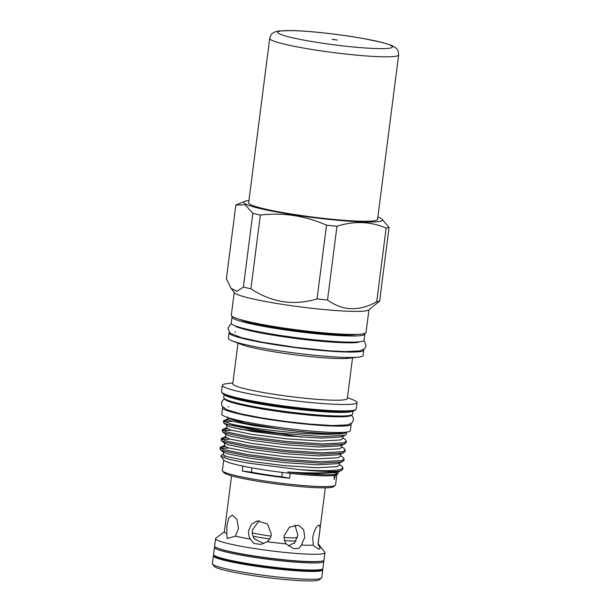 <?xml version="1.0" encoding="UTF-8"?>
<svg xmlns="http://www.w3.org/2000/svg" width="611" height="611" viewBox="0 0 611 611"><rect width="100%" height="100%" fill="white"/><g stroke="black" fill="none" stroke-linecap="round" stroke-linejoin="round"><path stroke-width="0.92" d="M215.011 546.738L214.881 546.807A55.143 5.041 7.3 0 0 214.446 547.341L213.537 554.444A55.143 5.041 7.3 0 0 213.827 555.063L214.927 556.186A53.905 4.926 7.3 0 0 253.641 565.374A53.905 4.926 7.3 0 0 321.149 569.796L322.493 568.986A55.143 5.041 7.3 0 0 322.929 568.459L323.838 561.349A55.143 5.041 7.3 0 0 323.555 560.73L323.448 560.623M213.827 555.063A55.143 5.041 7.3 0 0 253.428 564.465A55.143 5.041 7.3 0 0 322.493 568.986M214.446 547.341A55.143 5.041 7.3 0 0 254.344 557.362A55.143 5.041 7.3 0 0 323.838 561.349M218.028 548.273A53.905 4.926 7.3 0 0 254.802 556.308A53.905 4.926 7.3 0 0 320.141 561.356M235.999 552.825A52.164 4.773 7.3 0 0 255.268 556.216A52.164 4.773 7.3 0 0 301.605 561.226M297.412 537.634A26.792 2.452 -172.7 0 1 284.069 537.474M270.963 536.091A26.792 2.452 -172.7 0 1 264.594 535.19A26.792 2.452 -172.7 0 1 252.366 532.945M296.068 541.018A29.519 2.696 -172.7 0 1 284.543 540.521M269.672 538.91A29.519 2.696 -172.7 0 1 263.517 538.031A29.519 2.696 -172.7 0 1 253.069 536.206M318.896 525.139C316.391 526.155 314.337 530.218 312.74 537.329L313.214 545.149C316.101 547.754 318.239 549.113 319.629 549.236C320.378 548.686 319.82 546.998 317.957 544.187L319.133 536.03C320.347 528.996 320.271 525.368 318.896 525.139L319.179 525.132M231.561 475.824L224.382 531.875A47.253 4.323 7.3 0 0 226.811 533.617L227.177 538.558L235.38 536.13L238.481 528.721L236.953 519.365L232.287 515.058L228.82 517.861L226.925 525.338L226.811 533.617M235.38 536.13A47.253 4.323 7.3 0 0 250.357 539.123L253.962 543.507L261.126 544.409L267.221 541.705C269.543 539.742 270.917 537.252 271.36 534.228L267.511 523.955L257.246 520.9L251.442 524.299L248.616 530.745C248.257 533.77 248.837 536.565 250.357 539.123M267.221 541.705A47.253 4.323 7.3 0 0 286.147 543.905L293.647 548.655L298.947 548.365L301.429 545.05L304.767 537.26L303.644 529.638L298.527 525.269L289.461 527.087L284.161 535.717C283.832 538.742 284.489 541.468 286.147 543.905M301.429 545.05A47.253 4.323 7.3 0 0 313.214 545.149M288.529 545.959L293.456 543.255L294.326 543.507L297.885 535.244L294.914 524.979M259.125 520.687L252.419 529.974C252.038 533.25 252.702 536.221 254.397 538.879L263.845 543.576M215.561 538.665A55.143 5.041 7.3 0 0 262.463 549.717A55.143 5.041 7.3 0 0 322.913 553.734A55.143 5.041 7.3 0 0 324.953 552.68L324.013 560.027A55.143 5.041 7.3 0 1 321.974 561.089A55.143 5.041 7.3 0 1 261.523 557.064A55.143 5.041 7.3 0 1 214.614 546.013L215.561 538.665A55.143 5.041 7.3 0 1 215.851 538.238L224.268 531.791M294.525 543.286A32.001 2.925 -172.7 0 1 293.456 543.255M254.879 538.78A32.001 2.925 -172.7 0 1 254.26 538.665M213.957 555.2A55.143 5.041 7.3 0 0 213.361 555.819L212.361 563.655A55.143 5.041 7.3 0 0 212.529 564.144A55.143 5.041 7.3 0 0 261.76 575.05A55.143 5.041 7.3 0 0 319.713 578.724A55.143 5.041 7.3 0 0 321.462 578.098A55.143 5.041 7.3 0 0 321.753 577.67L322.753 569.826A55.143 5.041 7.3 0 0 322.333 569.085M213.361 555.819A55.143 5.041 7.3 0 0 260.271 566.863A55.143 5.041 7.3 0 0 320.714 570.888A55.143 5.041 7.3 0 0 322.753 569.826M321.462 578.098L319.255 579.793A53.157 4.865 -172.7 0 1 317.567 580.397A53.157 4.865 -172.7 0 1 261.699 576.853A53.157 4.865 -172.7 0 1 214.24 566.344L212.529 564.144M251.953 467.866L251.404 472.166A51.377 4.697 7.3 0 0 265.922 474.632A51.377 4.697 7.3 0 0 281.793 476.817A74.42 6.805 -172.7 0 1 289.599 478.26L290.225 473.357A57.052 5.216 7.3 0 0 334.11 475.396L336.485 473.036M232.363 316.521A66.973 6.125 7.3 0 0 232.02 317.04L231.233 323.166A66.973 6.125 7.3 0 0 279.693 335.332A66.973 6.125 7.3 0 0 364.103 340.182L364.889 334.057A66.973 6.125 7.3 0 0 364.683 333.469M232.02 317.04A66.973 6.125 7.3 0 0 280.472 329.207A66.973 6.125 7.3 0 0 364.889 334.057M222.87 407.3A64.819 5.927 7.3 0 0 222.572 407.774L221.755 414.143A64.819 5.927 7.3 0 0 268.649 425.92A64.819 5.927 7.3 0 0 350.34 430.618L351.157 424.248A64.819 5.927 7.3 0 0 350.989 423.713M222.572 407.774A64.819 5.927 7.3 0 0 269.466 419.551A64.819 5.927 7.3 0 0 351.157 424.248M335.256 485.401L333.598 486.669A55.563 5.079 -172.7 0 1 331.834 487.303A55.563 5.079 -172.7 0 1 273.438 483.591A55.563 5.079 -172.7 0 1 223.832 472.608L222.549 470.959A57.052 5.216 7.3 0 0 273.484 482.247A57.052 5.216 7.3 0 0 333.446 486.05A57.052 5.216 7.3 0 0 335.256 485.401A57.052 5.216 7.3 0 0 335.554 484.951L336.905 474.411M231.034 288.369L234.471 292.776A67.92 6.209 7.3 0 0 295.105 306.203A67.92 6.209 7.3 0 0 366.485 310.732A67.92 6.209 7.3 0 0 368.632 309.96L379.622 301.185A78.88 7.217 -172.7 0 1 378.339 301.506A78.88 7.217 -172.7 0 1 376.704 301.773C359.031 311.564 342.634 310.968 327.519 299.993A78.88 7.217 -172.7 0 1 317.063 298.909C293.7 305.912 271.643 302.537 250.907 288.782A78.88 7.217 -172.7 0 1 243.377 287.101L236.892 291.302L231.034 288.369L226.398 278.761L235.846 205.021L245.255 204.792L252.824 213.361A78.88 7.217 7.3 0 0 260.355 215.041C283.153 212.384 305.202 215.759 326.511 225.169A78.88 7.217 7.3 0 0 336.966 226.253C354.044 220.815 370.442 221.411 386.144 228.033A78.88 7.217 7.3 0 0 387.786 227.766A78.88 7.217 7.3 0 0 389.07 227.445L381.722 218.891A69.929 6.393 7.3 0 0 377.873 217.042M386.144 228.033L376.704 301.773M248.944 200.523A69.929 6.393 7.3 0 0 246.332 200.897A69.929 6.393 7.3 0 0 244.767 201.34A69.929 6.393 7.3 0 0 297.786 215.462A69.929 6.393 7.3 0 0 379.889 221.35A69.929 6.393 7.3 0 0 381.722 218.891M224.122 394.507L223.725 397.608A64.965 5.942 7.3 0 0 223.931 398.189L224.787 399.281A63.972 5.85 7.3 0 0 281.9 411.936A63.972 5.85 7.3 0 0 349.133 416.198A63.972 5.85 7.3 0 0 351.157 415.472L352.264 414.625A64.965 5.942 7.3 0 0 352.608 414.121L353.005 411.02M223.931 398.189A64.965 5.942 7.3 0 0 281.931 411.035A64.965 5.942 7.3 0 0 350.202 415.365A64.965 5.942 7.3 0 0 352.264 414.625M232.883 382.952L226.681 383.685A67.92 6.209 7.3 0 0 224.84 383.975A67.92 6.209 7.3 0 0 222.328 385.274L221.503 391.697A67.92 6.209 7.3 0 0 221.717 392.3L222.572 393.4A66.927 6.118 7.3 0 0 282.328 406.636A66.927 6.118 7.3 0 0 352.662 411.096A66.927 6.118 7.3 0 0 354.777 410.332L355.885 409.485A67.92 6.209 7.3 0 0 356.244 408.958L357.068 402.534A67.92 6.209 7.3 0 0 353.257 399.907L347.438 397.631M221.717 392.3A67.92 6.209 7.3 0 0 282.358 405.735A67.92 6.209 7.3 0 0 353.731 410.256A67.92 6.209 7.3 0 0 355.885 409.485M222.328 385.274A67.92 6.209 7.3 0 0 280.105 398.884A67.92 6.209 7.3 0 0 354.556 403.84A67.92 6.209 7.3 0 0 357.068 402.534M237.977 343.145L232.76 383.876A57.747 5.278 7.3 0 0 281.885 395.447A57.747 5.278 7.3 0 0 345.184 399.663A57.747 5.278 7.3 0 0 347.323 398.555L352.539 357.825M229.308 332.392A67.92 6.209 7.3 0 0 229.049 332.842L228.354 338.234A67.92 6.209 7.3 0 0 232.165 340.869A67.92 6.209 7.3 0 0 294.93 353.028A67.92 6.209 7.3 0 0 358.741 357.084A67.92 6.209 7.3 0 0 360.582 356.801A67.92 6.209 7.3 0 0 363.094 355.495L363.782 350.103A67.92 6.209 7.3 0 0 363.644 349.599M229.049 332.842A67.92 6.209 7.3 0 0 286.819 346.452A67.92 6.209 7.3 0 0 361.269 351.409A67.92 6.209 7.3 0 0 363.782 350.103M234.219 292.455L231.302 315.2A67.92 6.209 7.3 0 0 289.079 328.81A67.92 6.209 7.3 0 0 363.53 333.766A67.92 6.209 7.3 0 0 366.042 332.46L368.952 309.716M224.26 421.781L232.371 421.361M342.847 437.774L345.36 439.66L346.406 441.218L346.223 442.647L343.878 444.212L322.585 445.358L286.666 442.929L249.807 438.194L226.039 433.291L222.511 431.824L222.32 429.846L227.284 428.838M228.163 417.626L244.767 423.064L280.548 429.174C302.972 432.221 321.233 433.825 335.317 433.993C311.549 435.765 249.005 428.662 230.164 423.767L223.458 420.956L228.422 419.94M346.406 441.218L344.062 442.784L322.768 443.937L286.849 441.509L249.991 436.766L226.223 431.87L222.32 429.846M220.838 448.451L228.957 448.031M339.433 464.444L341.946 466.33L342.992 467.896L342.809 469.317L340.434 470.89A62.261 5.698 7.3 0 1 298.664 469.523L246.714 462.917L228.567 459.174L220.831 456.203L221.312 455.287L223.145 454.874M340.571 455.554L343.084 457.44L344.13 459.006L341.778 460.564L320.485 461.717L284.573 459.289L247.715 454.553L223.939 449.65L220.044 447.626L225.008 446.618M342.992 467.896L340.64 469.454C333.934 471.066 319.943 471.081 298.664 469.523M221.984 439.561L230.095 439.141M344.13 459.006L343.947 460.427L341.602 461.992L320.309 463.138L284.39 460.709L247.531 455.974L223.756 451.078L220.235 449.604L220.044 447.626M341.709 446.664L344.222 448.55L345.268 450.108L342.924 451.674L321.63 452.827L285.711 450.399L248.853 445.663L225.077 440.76L221.182 438.736L226.146 437.728M223.122 430.671L231.233 430.251M345.268 450.108L345.085 451.537L342.74 453.102L321.447 454.248L285.528 451.819L248.669 447.084L224.901 442.181L221.373 440.714L221.182 438.736M239.779 429.212L281.327 433.856L301.62 437.155M335.439 475.121A57.052 5.216 7.3 0 0 336.638 474.617L338.013 473.556L336.623 474.121L335.439 475.121L334.118 479.414M228.69 417.794A57.869 5.293 7.3 0 0 280.93 429.189A57.869 5.293 7.3 0 0 341.045 432.947A57.869 5.293 7.3 0 0 342.718 432.397M239.741 319.385A60.825 5.56 7.3 0 0 297.198 330.994A60.825 5.56 7.3 0 0 356.541 334.446A60.825 5.56 7.3 0 0 356.824 334.377M334.278 479.536L334.11 475.396M281.793 476.817L282.358 472.433M220.831 456.203L223.931 460.182A57.052 5.216 7.3 0 0 242.873 466.101L242.246 471.005A74.42 6.805 -172.7 0 1 251.404 472.166M336.333 472.929L336.623 474.121M224.382 456.562L224.871 455.966M242.873 466.101A57.052 5.216 7.3 0 0 290.225 473.357M335.66 474.319C327.504 475.389 311.541 474.594 287.766 471.952C313.397 473.556 330.956 473.204 340.434 470.89M338.578 471.073L338.013 473.556M223.725 459.915L222.373 470.455A57.052 5.216 7.3 0 0 222.549 470.959M242.246 471.005A57.052 5.216 7.3 0 0 289.599 478.26M280.548 429.174L253.603 425.592L231.34 421.055L227.689 419.192L227.956 417.076M343.138 435.513L342.763 438.454L340.556 439.943L320.615 441.073L286.987 438.858L252.465 434.482L230.202 429.945L226.551 428.082L226.925 425.141M342 444.403L341.625 447.344L339.418 448.833L319.477 449.963L285.841 447.748L251.327 443.372L229.064 438.835L225.406 436.972L225.787 434.031M340.862 453.293L340.48 456.234L338.28 457.723L318.339 458.853L284.703 456.638L250.189 452.262L227.926 447.733L224.268 445.862L224.649 442.929M339.724 462.183L339.342 465.124L337.142 466.613L317.201 467.743L283.565 465.529L249.051 461.152L226.788 456.623L223.13 454.76L223.511 451.819M230.164 423.767A62.261 5.698 7.3 0 0 279.051 433.107L321.47 436.544L345.307 435.269L340.938 437.002L320.989 438.133L287.361 435.918L252.839 431.542L230.576 427.005L227.261 425.638L223.649 422.934L223.458 420.956M344.825 443.884L339.8 445.893L319.851 447.023L286.223 444.808L251.701 440.432L229.438 435.895L226.123 434.536L222.511 431.824M343.688 452.774L338.662 454.783L318.713 455.913L285.085 453.698L250.563 449.322L228.3 444.793L224.978 443.426L221.373 440.714M342.55 461.672L337.516 463.673L317.575 464.803L283.939 462.588L249.425 458.212L227.162 453.683L223.84 452.316L220.235 449.604M341.412 470.562L336.378 472.563L316.437 473.701L287.766 471.952M232.165 340.869L241.337 344.459A57.747 5.278 7.3 0 0 294.708 354.8A57.747 5.278 7.3 0 0 348.957 358.245L358.741 357.084M335.317 433.993A60.901 5.568 7.3 0 0 346.185 432.13M345.307 435.269L346.582 433.841L346.193 432.13M279.051 433.107L250.945 429.304L227.177 424.401L223.649 422.934M326.511 225.169L317.063 298.909M250.907 288.782L260.355 215.041M327.519 299.993L336.966 226.253M379.622 301.185L389.07 227.445M252.824 213.361L243.377 287.101M324.953 552.68A55.143 5.041 7.3 0 0 324.777 552.191L318.148 543.691M317.957 544.187A47.253 4.323 7.3 0 0 318.125 543.882L325.304 487.83M377.575 219.38A64.995 5.942 -172.7 0 1 360.689 221.213A64.995 5.942 -172.7 0 1 289.423 213.69A64.995 5.942 -172.7 0 1 248.646 202.867L269.711 38.417A64.995 5.942 -172.7 0 0 310.487 49.239A64.995 5.942 -172.7 0 0 381.753 56.762A64.995 5.942 -172.7 0 0 398.639 54.937L377.575 219.38M337.264 40.074L332.132 39.234L337.264 40.074M346.109 334.301A60.825 5.56 -172.7 0 1 250.136 322.012M224.436 394.668A64.965 5.942 7.3 0 0 282.679 407.499A64.965 5.942 7.3 0 0 350.661 411.791A64.965 5.942 7.3 0 0 352.662 411.096M292.745 30.634A57.839 5.293 -172.7 0 1 373.802 40.593A57.839 5.293 -172.7 0 1 377.422 48.59A57.839 5.293 -172.7 0 1 296.366 38.63A57.839 5.293 -172.7 0 1 292.745 30.634M358.825 342.206L358.351 342.267C353.021 343.718 324.594 342.328 295.861 338.479C276.493 335.935 260.576 333.194 248.097 330.253C240.505 328.306 236.365 326.984 235.67 326.297L235.678 326.297M231.546 323.876L230.194 324.609L227.934 328.252L230.026 333.087L241.146 337.585L262.264 342.213L295.747 347.369L328.993 350.783L344.94 351.6L360.116 350.92L364.851 348.537L366.02 345.925L364.729 341.824L363.621 340.793M351.501 415.205L352.975 417.046L353.486 419.91L352.226 422.682L347.69 424.92L332.292 425.546L309.777 424.11L285.772 421.468L262.096 417.985L240.749 413.846L226.666 409.714L221.938 406.002L221.411 403.008L222.618 400.365L224.52 398.937M357.618 342.397L357.672 341.946M236.953 326.938L237.015 326.488M244.767 201.34L236.648 204.67M228.14 418.795L223.97 420.505M227.002 427.685L222.832 429.396M225.864 436.575L221.686 438.286M224.726 445.465L220.548 447.176M223.588 454.355L221.312 455.287M228.965 406.735L228.354 406.888M334.637 416.763L311.732 415.419L286.399 412.646L262.677 409.126L240.436 404.696M235.609 331.857L234.937 332.033M398.639 54.937C398.334 48.536 396.34 48.849 395.577 47.658L391.834 45.504L383.013 42.671L363.209 38.493C340.449 34.392 309.617 30.94 292.02 30.55L278.807 30.985L275.439 31.772C273.728 32.818 271.528 32.352 269.711 38.417"/></g></svg>
